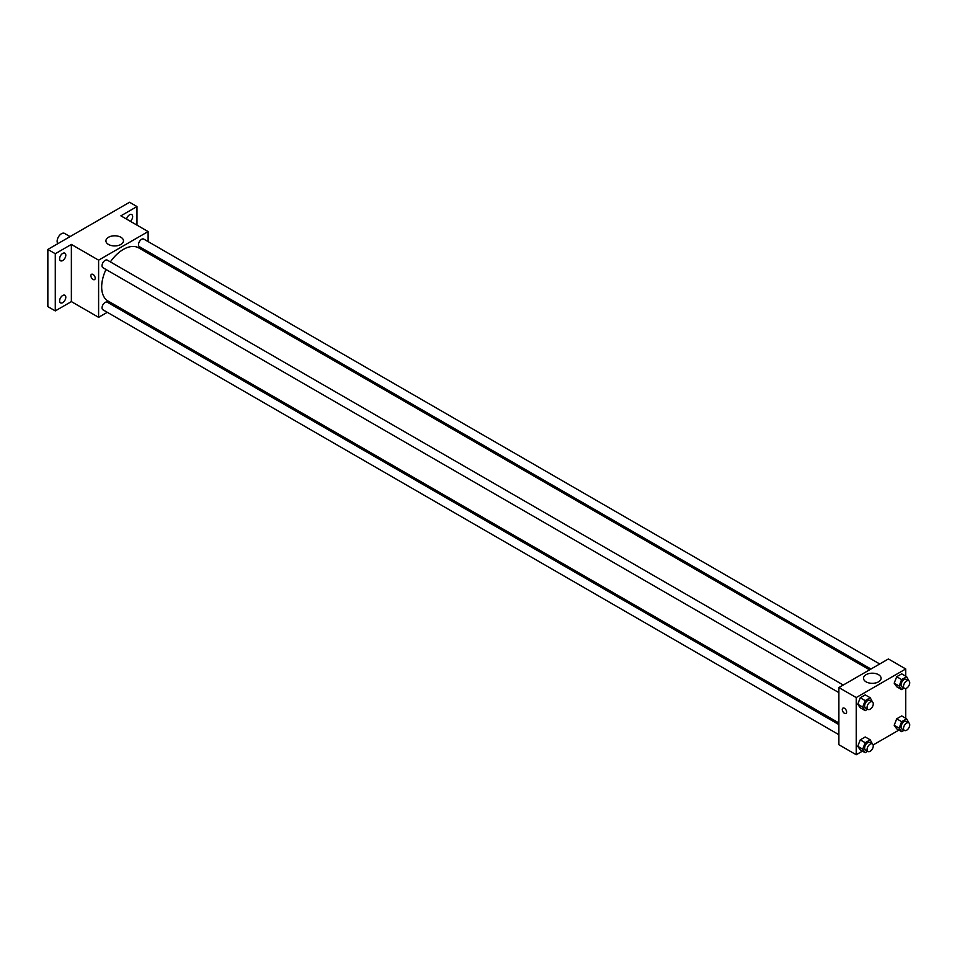 <?xml version="1.0" encoding="UTF-8"?>
<svg xmlns="http://www.w3.org/2000/svg" width="957" height="957" viewBox="0 0 957 957"><rect width="100%" height="100%" fill="white"/><g stroke="black" fill="none" stroke-linecap="round" stroke-linejoin="round"><path stroke-width="1.44" d="M70.064 236.606L64.526 233.412A6.125 3.541 120 0 0 59.812 235.051A6.125 3.541 120 0 0 57.133 241.212A6.125 3.541 120 0 0 57.91 243.628M107.304 312.317L98.607 317.329L71.368 301.611L55.279 310.905L47.85 306.611L47.85 249.43L129.554 202.262L136.983 206.556L136.983 225.134M117.448 306.455L116.06 307.257M62.707 302.639A4.378 2.524 -60 0 1 60.518 302.855A4.378 2.524 -60 0 1 59.848 299.35A4.378 2.524 -60 0 1 62.707 295.498A4.378 2.524 -60 0 1 64.897 295.27A4.378 2.524 -60 0 1 65.566 298.787A4.378 2.524 -60 0 1 62.707 302.639M62.707 260.555A4.378 2.524 -60 0 1 60.518 260.771A4.378 2.524 -60 0 1 59.848 257.266A4.378 2.524 -60 0 1 62.707 253.414A4.378 2.524 -60 0 1 64.897 253.198A4.378 2.524 -60 0 1 65.566 256.703A4.378 2.524 -60 0 1 62.707 260.555M71.368 301.611L71.368 244.43L55.279 253.725L47.85 249.43M55.279 310.905L55.279 253.725M98.607 317.329L98.607 260.16L71.368 244.43M98.607 260.16L148.12 231.57L120.893 215.839L136.983 206.556M108.488 244.442A8.78 5.072 180 0 1 105.916 240.853A8.78 5.072 180 0 1 114.696 235.793A8.78 5.072 180 0 1 123.477 240.853A8.78 5.072 180 0 1 118.058 245.542A8.78 5.072 180 0 1 108.488 244.442M126.575 219.129A4.378 2.524 -60 0 1 129.554 214.811A4.378 2.524 -60 0 1 131.743 214.595A4.378 2.524 -60 0 1 130.403 221.342M106 269.479A30.672 17.705 120 0 0 101.669 286.968A30.672 17.705 120 0 0 108.033 301.012L838.882 722.966M869.554 669.84L138.705 247.887A30.672 17.705 120 0 0 110.378 261.895M148.12 231.57L148.12 241.607M148.12 251.715L148.12 253.33M879.71 663.979L143.777 239.094A4.378 2.524 120 0 0 140.404 240.267A4.378 2.524 120 0 0 138.49 244.681A4.378 2.524 120 0 0 139.399 246.679L870.954 669.039M838.882 724.581L107.328 302.221A4.378 2.524 120 0 0 103.954 303.393A4.378 2.524 120 0 0 102.052 307.795A4.378 2.524 120 0 0 102.949 309.805L838.882 734.689M838.882 692.605L102.949 267.721A4.378 2.524 -60 0 1 102.949 262.661A4.378 2.524 -60 0 1 107.328 260.137L843.261 685.021M95.21 278.2A3.062 1.77 60 0 1 94.576 279.611A3.062 1.77 60 0 1 91.513 277.841A3.062 1.77 60 0 1 91.513 274.3A3.062 1.77 60 0 1 93.87 275.126A3.062 1.77 60 0 1 95.21 278.2M94.576 279.611A3.062 1.77 60 0 1 91.513 277.841A3.062 1.77 60 0 1 91.513 274.3M862.448 751.137L856.216 754.738L838.882 744.725L838.882 687.557L888.395 658.966L905.729 668.967L905.729 676.168M898.898 730.095L873.143 744.965M896.697 686.743L894.197 683.178L896.697 676.731L901.697 673.848L896.697 676.731L894.197 683.178L896.697 686.743L901.65 689.602L899.149 686.037L901.65 679.59L906.65 676.707L908.923 680.858M860.247 749.857L857.747 746.304L860.247 739.857L865.248 736.962L860.247 739.857L857.747 746.304L860.247 749.857L865.2 752.716L862.7 749.164L865.2 742.716L870.2 739.821L872.473 743.984M905.729 688.514L905.729 718.252M856.216 754.738L856.216 697.557L905.729 668.967M896.697 728.815L894.197 725.262L896.697 718.815L901.697 715.932L896.697 718.815L894.197 725.262L896.697 728.815L901.65 731.674L899.149 728.121L901.65 721.674L906.65 718.791L908.923 722.942M860.247 707.773L857.747 704.22L860.247 697.773L865.248 694.89L860.247 697.773L857.747 704.22L860.247 707.773L865.2 710.632L862.7 707.079L865.2 700.632L870.2 697.749L872.473 701.9M856.216 697.557L838.882 687.557M866.097 681.851A8.78 5.072 180 0 1 863.525 678.262A8.78 5.072 180 0 1 872.306 673.19A8.78 5.072 180 0 1 881.086 678.262A8.78 5.072 180 0 1 875.667 682.939A8.78 5.072 180 0 1 866.097 681.851M846.61 712.032A3.062 1.77 60 0 1 845.976 713.432A3.062 1.77 60 0 1 842.914 711.661A3.062 1.77 60 0 1 842.914 708.12A3.062 1.77 60 0 1 845.282 708.946A3.062 1.77 60 0 1 846.61 712.032M845.988 713.432A3.062 1.77 60 0 1 842.914 711.661A3.062 1.77 60 0 1 842.914 708.12M867.664 709.221L865.2 710.632M872.365 701.828L869.889 700.404A4.378 2.524 120 0 0 866.516 701.577A4.378 2.524 120 0 0 864.614 705.979A4.378 2.524 120 0 0 865.511 707.977L867.987 709.412A4.378 2.524 120 0 0 872.365 706.888A4.378 2.524 120 0 0 872.365 701.828A4.378 2.524 120 0 0 868.992 703A4.378 2.524 120 0 0 867.078 707.402A4.378 2.524 120 0 0 867.987 709.412M862.7 707.079L857.747 704.22M865.2 700.632L860.247 697.773M870.2 697.749L865.248 694.89M904.102 688.179L901.65 689.602M908.815 680.786L906.339 679.362A4.378 2.524 120 0 0 902.965 680.535A4.378 2.524 120 0 0 901.051 684.937A4.378 2.524 120 0 0 901.961 686.935L904.437 688.37A4.378 2.524 120 0 0 908.815 685.846A4.378 2.524 120 0 0 908.815 680.786A4.378 2.524 120 0 0 905.442 681.958A4.378 2.524 120 0 0 903.528 686.36A4.378 2.524 120 0 0 904.437 688.37M899.149 686.037L894.197 683.178M901.65 679.59L896.697 676.731M906.65 676.707L901.697 673.848M867.664 751.305L865.2 752.716M872.365 743.912L869.889 742.488A4.378 2.524 120 0 0 866.516 743.661A4.378 2.524 120 0 0 864.614 748.063A4.378 2.524 120 0 0 865.511 750.061L867.987 751.496A4.378 2.524 120 0 0 872.365 748.96A4.378 2.524 120 0 0 872.365 743.912A4.378 2.524 120 0 0 868.992 745.084A4.378 2.524 120 0 0 867.078 749.487A4.378 2.524 120 0 0 867.987 751.496M862.7 749.164L857.747 746.304M865.2 742.716L860.247 739.857M870.2 739.821L865.248 736.962M904.102 730.263L901.65 731.674M908.815 722.87L906.339 721.446A4.378 2.524 120 0 0 902.965 722.619A4.378 2.524 120 0 0 901.051 727.021A4.378 2.524 120 0 0 901.961 729.019L904.437 730.454A4.378 2.524 120 0 0 908.815 727.93A4.378 2.524 120 0 0 908.815 722.87A4.378 2.524 120 0 0 905.442 724.042A4.378 2.524 120 0 0 903.528 728.444A4.378 2.524 120 0 0 904.437 730.454M899.149 728.121L894.197 725.262M901.65 721.674L896.697 718.815M906.65 718.791L901.697 715.932"/></g></svg>
